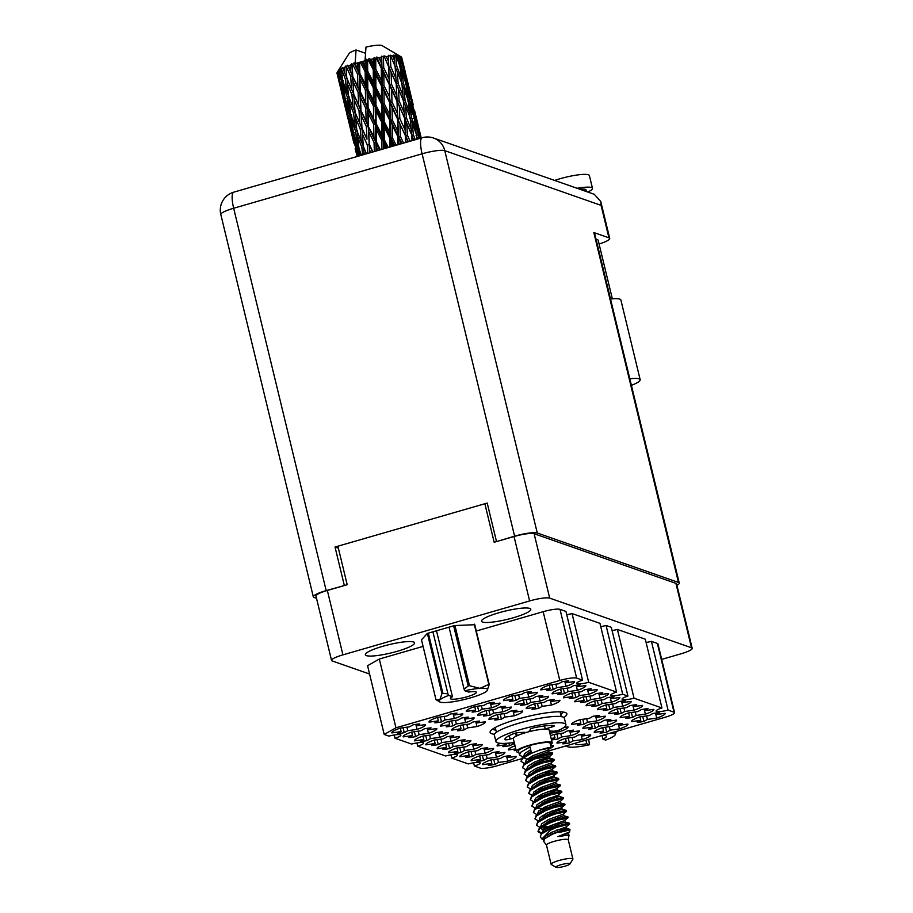 <?xml version="1.0" encoding="UTF-8"?>
<svg xmlns="http://www.w3.org/2000/svg" width="913" height="913" viewBox="0 0 913 913"><rect width="100%" height="100%" fill="white"/><g stroke="black" fill="none" stroke-linecap="round" stroke-linejoin="round"><path stroke-width="1.37" d="M563.846 717.504A39.487 6.653 166.4 0 0 566.87 713.829A39.487 6.653 166.4 0 0 517.306 719.204A39.487 6.653 166.4 0 0 490.121 732.397A39.487 6.653 166.4 0 0 494.492 734.28M397.155 651.323A25.347 4.268 166.4 0 0 414.605 642.855A25.347 4.268 166.4 0 0 382.798 646.29A25.347 4.268 166.4 0 0 365.337 654.769A25.347 4.268 166.4 0 0 397.155 651.323M513.334 617.759A25.347 4.268 166.4 0 0 530.795 609.291A25.347 4.268 166.4 0 0 498.977 612.726A25.347 4.268 166.4 0 0 481.528 621.205A25.347 4.268 166.4 0 0 513.334 617.759M404.254 732.683A17.336 2.922 -13.6 0 1 397.612 733.618L401.138 731.61L391.837 732.911A17.336 2.922 166.4 0 1 391.814 732.831A17.336 2.922 166.4 0 1 400.259 728.118L409.56 726.816L413.087 724.819A17.336 2.922 -13.6 0 1 419.718 723.895L416.202 725.892L425.492 724.591A17.336 2.922 166.4 0 1 425.515 724.671A17.336 2.922 166.4 0 1 417.07 729.384L407.769 730.685L404.254 732.683L403.055 727.729M441.493 721.932A17.336 2.922 -13.6 0 1 434.85 722.856L438.377 720.859L429.076 722.149A17.336 2.922 166.4 0 1 429.053 722.069A17.336 2.922 166.4 0 1 437.498 717.367L446.799 716.066L450.314 714.057A17.336 2.922 -13.6 0 1 456.957 713.133L453.441 715.141L462.731 713.84A17.336 2.922 166.4 0 1 462.754 713.92A17.336 2.922 166.4 0 1 454.309 718.622L445.008 719.923L441.493 721.932L440.294 716.979M478.732 711.17A17.336 2.922 -13.6 0 1 472.089 712.106L475.605 710.097L474.76 706.605L484.038 705.304L487.553 703.307A17.336 2.922 -13.6 0 1 494.195 702.371L490.68 704.38L499.97 703.078A17.336 2.922 166.4 0 1 499.993 703.158A17.336 2.922 166.4 0 1 491.548 707.872L482.247 709.173L478.732 711.17L477.533 706.217M515.971 700.419A17.336 2.922 -13.6 0 1 509.328 701.344L512.844 699.335L503.554 700.636A17.336 2.922 166.4 0 1 503.531 700.556A17.336 2.922 166.4 0 1 511.976 695.843L521.277 694.553L524.792 692.545A17.336 2.922 -13.6 0 1 531.434 691.62L527.919 693.618L537.209 692.316A17.336 2.922 166.4 0 1 537.232 692.408A17.336 2.922 166.4 0 1 528.787 697.11L519.486 698.411L515.971 700.419L514.772 695.455M494.96 764.443A17.336 2.922 -13.6 0 1 488.318 765.379L491.845 763.371L490.989 759.878L500.267 758.577L503.782 756.58A17.336 2.922 -13.6 0 1 510.424 755.644L506.909 757.653L516.199 756.352A17.336 2.922 166.4 0 1 516.222 756.432A17.336 2.922 166.4 0 1 507.776 761.145L498.475 762.446L494.96 764.443L493.762 759.49M483.616 760.472A17.336 2.922 -13.6 0 1 476.974 761.408L480.5 759.399L471.211 760.7A17.336 2.922 166.4 0 1 471.176 760.62A17.336 2.922 166.4 0 1 479.633 755.907L488.923 754.606L492.449 752.609A17.336 2.922 -13.6 0 1 499.091 751.673L495.565 753.682L504.866 752.38A17.336 2.922 166.4 0 1 504.889 752.46A17.336 2.922 166.4 0 1 496.432 757.174L487.143 758.475L483.616 760.472L482.418 755.519M472.283 756.512A17.336 2.922 -13.6 0 1 465.641 757.436L469.168 755.428L468.312 751.935L477.59 750.646L481.105 748.637A17.336 2.922 -13.6 0 1 487.747 747.713L484.232 749.71L493.522 748.409A17.336 2.922 166.4 0 1 493.545 748.489A17.336 2.922 166.4 0 1 485.1 753.202L475.799 754.503L472.283 756.512L471.085 751.547M460.939 752.54A17.336 2.922 -13.6 0 1 454.297 753.465L457.824 751.456L456.979 747.964L466.246 746.674L469.773 744.666A17.336 2.922 -13.6 0 1 476.415 743.741L472.888 745.738L482.19 744.449A17.336 2.922 166.4 0 1 482.212 744.529A17.336 2.922 166.4 0 1 473.756 749.231L464.466 750.532L460.939 752.54L459.741 747.576M449.607 748.569A17.336 2.922 -13.6 0 1 442.965 749.493L446.491 747.496L437.19 748.786A17.336 2.922 166.4 0 1 437.167 748.706A17.336 2.922 166.4 0 1 445.612 744.004L454.914 742.703L458.429 740.694A17.336 2.922 -13.6 0 1 465.071 739.77L461.556 741.778L470.846 740.477A17.336 2.922 166.4 0 1 470.868 740.557A17.336 2.922 166.4 0 1 462.423 745.259L453.122 746.56L449.607 748.569L448.409 743.616M438.263 744.597A17.336 2.922 -13.6 0 1 431.621 745.522L435.147 743.524L434.303 740.021L443.57 738.731L447.096 736.723A17.336 2.922 -13.6 0 1 453.738 735.798L450.212 737.807L459.513 736.506A17.336 2.922 166.4 0 1 459.536 736.586A17.336 2.922 166.4 0 1 451.079 741.299L441.789 742.589L438.263 744.597L437.065 739.644M426.93 740.626A17.336 2.922 -13.6 0 1 420.288 741.55L423.815 739.553L422.959 736.061L432.237 734.76L435.752 732.762A17.336 2.922 -13.6 0 1 442.394 731.827L438.879 733.835L448.169 732.534A17.336 2.922 166.4 0 1 448.192 732.614A17.336 2.922 166.4 0 1 439.746 737.327L430.445 738.628L426.93 740.626L425.732 735.673M415.586 736.654A17.336 2.922 -13.6 0 1 408.944 737.59L412.471 735.581L403.181 736.882A17.336 2.922 166.4 0 1 403.147 736.802A17.336 2.922 166.4 0 1 411.603 732.089L420.893 730.788L424.419 728.791A17.336 2.922 -13.6 0 1 431.062 727.855L427.535 729.864L436.836 728.563A17.336 2.922 166.4 0 1 436.859 728.642A17.336 2.922 166.4 0 1 428.402 733.356L419.113 734.657L415.586 736.654L414.388 731.701M464.169 729.875A17.336 2.922 -13.6 0 1 457.527 730.799L461.054 728.791L451.752 730.092A17.336 2.922 166.4 0 1 451.73 730.012A17.336 2.922 166.4 0 1 460.175 725.299L469.476 724.009L472.991 722A17.336 2.922 -13.6 0 1 479.633 721.076L476.118 723.073L485.408 721.772A17.336 2.922 166.4 0 1 485.431 721.852A17.336 2.922 166.4 0 1 476.985 726.565L467.684 727.866L464.169 729.875L462.971 724.911M452.825 725.903A17.336 2.922 -13.6 0 1 446.183 726.828L449.71 724.819L448.865 721.327L458.132 720.037L461.658 718.029A17.336 2.922 -13.6 0 1 468.301 717.104L464.774 719.102L474.075 717.812A17.336 2.922 166.4 0 1 474.098 717.892A17.336 2.922 166.4 0 1 465.641 722.594L456.352 723.895L452.825 725.903L451.627 720.939M569.438 742.931A17.336 2.922 -13.6 0 1 562.796 743.855L566.311 741.858L557.021 743.159A17.336 2.922 166.4 0 1 556.998 743.079A17.336 2.922 166.4 0 1 565.444 738.366L574.745 737.065L578.26 735.056A17.336 2.922 -13.6 0 1 584.902 734.132L581.387 736.14L590.677 734.839A17.336 2.922 166.4 0 1 590.7 734.919A17.336 2.922 166.4 0 1 582.254 739.633L572.953 740.922L569.438 742.931L568.228 737.978M558.094 738.959A17.336 2.922 -13.6 0 1 551.486 739.884L554.978 737.887L554.134 734.394L563.401 733.093L566.927 731.096A17.336 2.922 -13.6 0 1 573.569 730.16L570.043 732.169L579.333 730.868A17.336 2.922 166.4 0 1 579.367 730.948A17.336 2.922 166.4 0 1 570.91 735.661L561.621 736.962L558.094 738.959L556.896 734.006M501.408 719.113A17.336 2.922 -13.6 0 1 494.766 720.037L498.281 718.04L497.437 714.537L506.715 713.247L510.23 711.238A17.336 2.922 -13.6 0 1 516.872 710.314L513.357 712.323L522.647 711.022A17.336 2.922 166.4 0 1 522.67 711.101A17.336 2.922 166.4 0 1 514.224 715.815L504.923 717.104L501.408 719.113L500.21 714.16M490.064 715.141A17.336 2.922 -13.6 0 1 483.422 716.066L486.949 714.069L477.659 715.37A17.336 2.922 166.4 0 1 477.625 715.29A17.336 2.922 166.4 0 1 486.081 710.576L495.371 709.275L498.897 707.267A17.336 2.922 -13.6 0 1 505.54 706.342L502.013 708.351L511.303 707.05A17.336 2.922 166.4 0 1 511.337 707.13A17.336 2.922 166.4 0 1 502.88 711.843L493.591 713.144L490.064 715.141L488.866 710.188M606.677 732.169A17.336 2.922 -13.6 0 1 600.035 733.105L603.55 731.096L602.706 727.604L611.984 726.303L615.499 724.306A17.336 2.922 -13.6 0 1 622.141 723.381L618.626 725.379L627.916 724.077A17.336 2.922 166.4 0 1 627.939 724.157A17.336 2.922 166.4 0 1 619.493 728.871L610.192 730.172L606.677 732.169L605.467 727.216M595.333 728.209A17.336 2.922 -13.6 0 1 588.691 729.133L592.217 727.125L582.928 728.426A17.336 2.922 166.4 0 1 582.893 728.346A17.336 2.922 166.4 0 1 591.35 723.632L600.64 722.343L604.166 720.334A17.336 2.922 -13.6 0 1 610.808 719.41L607.282 721.407L616.572 720.106A17.336 2.922 166.4 0 1 616.606 720.186A17.336 2.922 166.4 0 1 608.149 724.899L598.86 726.2L595.333 728.209L594.135 723.244M584 724.237A17.336 2.922 -13.6 0 1 577.358 725.162L580.873 723.153L571.584 724.454A17.336 2.922 166.4 0 1 571.561 724.374A17.336 2.922 166.4 0 1 580.006 719.661L589.307 718.371L592.822 716.363A17.336 2.922 -13.6 0 1 599.464 715.438L595.949 717.435L605.239 716.146A17.336 2.922 166.4 0 1 605.262 716.226A17.336 2.922 166.4 0 1 596.817 720.928L587.515 722.229L584 724.237L582.791 719.273M538.647 708.351A17.336 2.922 -13.6 0 1 532.005 709.287L535.52 707.278L534.676 703.786L543.954 702.485L547.469 700.488A17.336 2.922 -13.6 0 1 554.111 699.552L550.596 701.561L559.886 700.26A17.336 2.922 166.4 0 1 559.909 700.339A17.336 2.922 166.4 0 1 551.463 705.053L542.162 706.354L538.647 708.351L537.437 703.398M527.303 704.38A17.336 2.922 -13.6 0 1 520.661 705.315L524.188 703.307L523.343 699.815L532.61 698.513L536.136 696.516A17.336 2.922 -13.6 0 1 542.779 695.592L539.252 697.589L548.542 696.288A17.336 2.922 166.4 0 1 548.576 696.368A17.336 2.922 166.4 0 1 540.119 701.081L530.83 702.382L527.303 704.38L526.105 699.426M643.916 721.418A17.336 2.922 -13.6 0 1 637.274 722.343L640.789 720.346L631.499 721.635A17.336 2.922 166.4 0 1 631.476 721.555A17.336 2.922 166.4 0 1 639.922 716.853L649.223 715.552L652.738 713.544A17.336 2.922 -13.6 0 1 659.38 712.619L655.854 714.617L665.155 713.327A17.336 2.922 166.4 0 1 665.178 713.407A17.336 2.922 166.4 0 1 656.732 718.109L647.431 719.41L643.916 721.418L642.706 716.454M632.572 717.447A17.336 2.922 -13.6 0 1 625.93 718.371L629.456 716.374L628.612 712.87L637.879 711.581L641.405 709.572A17.336 2.922 -13.6 0 1 648.047 708.648L644.521 710.656L653.811 709.355A17.336 2.922 166.4 0 1 653.845 709.435A17.336 2.922 166.4 0 1 645.388 714.149L636.099 715.438L632.572 717.447L631.374 712.494M621.239 713.475A17.336 2.922 -13.6 0 1 614.597 714.4L618.112 712.402L617.268 708.91L626.546 707.609L630.061 705.612A17.336 2.922 -13.6 0 1 636.703 704.676L633.188 706.685L642.478 705.384A17.336 2.922 166.4 0 1 642.501 705.464A17.336 2.922 166.4 0 1 634.056 710.177L624.754 711.478L621.239 713.475L620.03 708.522M609.895 709.504A17.336 2.922 -13.6 0 1 603.253 710.44L606.78 708.431L597.49 709.732A17.336 2.922 166.4 0 1 597.456 709.652A17.336 2.922 166.4 0 1 605.912 704.939L615.202 703.638L618.729 701.64A17.336 2.922 -13.6 0 1 625.371 700.705L621.844 702.713L631.134 701.412A17.336 2.922 166.4 0 1 631.168 701.492A17.336 2.922 166.4 0 1 622.712 706.206L613.422 707.507L609.895 709.504L608.697 704.551M598.563 705.532A17.336 2.922 -13.6 0 1 591.921 706.468L595.436 704.459L594.591 700.967L603.87 699.666L607.385 697.669A17.336 2.922 -13.6 0 1 614.027 696.745L610.512 698.742L619.801 697.441A17.336 2.922 166.4 0 1 619.824 697.521A17.336 2.922 166.4 0 1 611.379 702.234L602.078 703.535L598.563 705.532L597.353 700.579M587.219 701.572A17.336 2.922 -13.6 0 1 580.577 702.496L584.103 700.488L583.259 696.996L592.526 695.706L596.052 693.697A17.336 2.922 -13.6 0 1 602.694 692.773L599.168 694.77L608.457 693.469A17.336 2.922 166.4 0 1 608.492 693.549A17.336 2.922 166.4 0 1 600.035 698.262L590.745 699.563L587.219 701.572L586.02 696.608M575.886 697.6A17.336 2.922 -13.6 0 1 569.244 698.525L572.759 696.516L563.469 697.817A17.336 2.922 166.4 0 1 563.447 697.737A17.336 2.922 166.4 0 1 571.892 693.024L581.193 691.734L584.708 689.726A17.336 2.922 -13.6 0 1 591.35 688.801L587.835 690.799L597.125 689.509A17.336 2.922 166.4 0 1 597.148 689.589A17.336 2.922 166.4 0 1 588.702 694.291L579.401 695.592L575.886 697.6L574.676 692.636M564.542 693.629A17.336 2.922 -13.6 0 1 557.9 694.553L561.427 692.556L552.137 693.846A17.336 2.922 166.4 0 1 552.103 693.766A17.336 2.922 166.4 0 1 560.559 689.064L569.849 687.763L573.375 685.754A17.336 2.922 -13.6 0 1 580.017 684.83L576.491 686.838L585.781 685.537A17.336 2.922 166.4 0 1 585.815 685.617A17.336 2.922 166.4 0 1 577.358 690.319L568.069 691.62L564.542 693.629L563.344 688.676M553.21 689.657A17.336 2.922 -13.6 0 1 546.567 690.582L550.083 688.585L549.238 685.081L558.516 683.791L562.031 681.783A17.336 2.922 -13.6 0 1 568.673 680.858L565.158 682.867L574.448 681.566A17.336 2.922 166.4 0 1 574.471 681.646A17.336 2.922 166.4 0 1 566.026 686.359L556.725 687.649L553.21 689.657L552 684.704M661.685 659.38L680.801 653.868A16.537 2.785 166.4 0 0 692.191 648.333A16.537 2.785 166.4 0 0 691.506 647.774L549.694 598.129A16.537 2.785 166.4 0 0 529.62 600.937L342.934 654.861A16.537 2.785 166.4 0 0 331.545 660.396A16.537 2.785 166.4 0 0 332.229 660.955L369.582 674.034M484.86 503.748L494.173 542.265L514.042 536.524A16.537 2.785 -13.6 0 1 534.116 533.717L675.917 583.373A16.537 2.785 -13.6 0 1 676.601 583.921L692.191 648.333M331.545 660.396L315.955 595.984A16.537 2.785 -13.6 0 1 327.345 590.46L347.202 584.719L337.89 546.202M514.498 743.547L509.522 745.75L508.883 743.102M509.522 745.75A17.336 2.922 -13.6 0 1 502.88 746.674L506.395 744.677L497.106 745.967A17.336 2.922 166.4 0 1 497.083 745.887A17.336 2.922 166.4 0 1 500.198 743.296M516.165 750.452A17.336 2.922 -13.6 0 1 514.213 750.646L515.971 749.641M474.749 624.709L454.503 625.576L427.273 633.451L421.498 639.853M423.084 646.393L379.317 659.038L367.574 665.714L384.202 734.463L388.938 736.118A10.933 1.837 -13.6 0 1 400.887 735.125A10.933 1.837 -13.6 0 1 395.044 738.263L411.615 744.061A10.933 1.837 -13.6 0 1 423.564 743.056A10.933 1.837 -13.6 0 1 417.72 746.206L445.624 755.975A10.933 1.837 -13.6 0 1 457.573 754.971A10.933 1.837 -13.6 0 1 451.741 758.11L468.301 763.907A10.933 1.837 -13.6 0 1 480.249 762.914A10.933 1.837 -13.6 0 1 474.418 766.053L480.352 768.13A13.878 2.34 166.4 0 0 497.197 765.779L521.312 758.806M548.279 751.022L665.018 717.298A13.878 2.34 166.4 0 0 674.57 712.654L657.942 643.905A13.878 2.34 166.4 0 0 657.36 643.437L651.426 641.36L668.054 710.109A10.933 1.837 -13.6 0 1 656.105 711.113A10.933 1.837 -13.6 0 1 661.948 707.974L645.308 639.214L617.405 629.445L634.044 698.205A10.933 1.837 -13.6 0 1 622.095 699.198A10.933 1.837 -13.6 0 1 627.927 696.06L611.299 627.311L606.072 625.473L622.7 694.234A10.933 1.837 -13.6 0 1 610.751 695.227A10.933 1.837 -13.6 0 1 616.595 692.088L599.955 623.339L572.052 613.57L588.691 682.319A10.933 1.837 -13.6 0 1 576.742 683.323A10.933 1.837 -13.6 0 1 582.574 680.185L565.946 611.436L560 609.348A13.878 2.34 166.4 0 0 543.167 611.699L476.278 631.02M572.052 613.57A10.933 1.837 -13.6 0 1 566.733 614.689M606.072 625.473A10.933 1.837 -13.6 0 1 600.754 626.603M617.405 629.445A10.933 1.837 -13.6 0 1 612.087 630.575M651.426 641.36A10.933 1.837 -13.6 0 1 646.107 642.478M379.317 659.038L395.945 727.787L384.202 734.463M582.574 680.185L576.639 678.108A13.878 2.34 166.4 0 0 559.795 680.459L395.945 727.787M616.595 692.088L588.691 682.319M627.927 696.06L622.7 694.234M661.948 707.974L634.044 698.205M674.57 712.654A13.878 2.34 166.4 0 0 673.999 712.186L668.054 710.109M473.619 762.789L474.418 766.053M450.942 754.846L451.741 758.11M416.933 742.942L417.72 746.206M394.256 734.999L395.044 738.263M475.605 710.097L466.315 711.398A17.336 2.922 166.4 0 1 466.292 711.318A17.336 2.922 166.4 0 1 474.737 706.605M491.845 763.371L482.543 764.672A17.336 2.922 166.4 0 1 482.521 764.592A17.336 2.922 166.4 0 1 490.966 759.878M469.168 755.428L459.867 756.729A17.336 2.922 166.4 0 1 459.844 756.649A17.336 2.922 166.4 0 1 468.289 751.935M457.824 751.456L448.534 752.757A17.336 2.922 166.4 0 1 448.5 752.677A17.336 2.922 166.4 0 1 456.957 747.964M435.147 743.524L425.857 744.825A17.336 2.922 166.4 0 1 425.823 744.734A17.336 2.922 166.4 0 1 434.28 740.032M423.815 739.553L414.513 740.854A17.336 2.922 166.4 0 1 414.491 740.774A17.336 2.922 166.4 0 1 422.936 736.061M549.888 748.489A17.336 2.922 166.4 0 0 553.461 745.681A17.336 2.922 166.4 0 0 553.438 745.601L550.767 745.967M515.799 748.911L508.45 749.938A17.336 2.922 166.4 0 1 508.415 749.858A17.336 2.922 166.4 0 1 515.046 745.795M449.71 724.819L440.42 726.12A17.336 2.922 166.4 0 1 440.386 726.04A17.336 2.922 166.4 0 1 448.842 721.327M554.978 737.887L551.132 738.423M554.111 734.394A17.336 2.922 166.4 0 0 550.493 735.741M559.178 730.069L559.578 731.69A17.336 2.922 166.4 0 0 568.023 726.976A17.336 2.922 166.4 0 0 568 726.896L563.846 727.478M559.578 731.69L549.877 733.219M498.281 718.04L488.991 719.33A17.336 2.922 166.4 0 1 488.969 719.25A17.336 2.922 166.4 0 1 497.414 714.548M603.55 731.096L594.26 732.397A17.336 2.922 166.4 0 1 594.237 732.317A17.336 2.922 166.4 0 1 602.683 727.604M535.52 707.278L526.23 708.579A17.336 2.922 166.4 0 1 526.208 708.499A17.336 2.922 166.4 0 1 534.653 703.786M524.188 703.307L514.898 704.608A17.336 2.922 166.4 0 1 514.864 704.528A17.336 2.922 166.4 0 1 523.32 699.815M629.456 716.374L620.167 717.664A17.336 2.922 166.4 0 1 620.132 717.584A17.336 2.922 166.4 0 1 628.589 712.882M618.112 712.402L608.823 713.704A17.336 2.922 166.4 0 1 608.8 713.624A17.336 2.922 166.4 0 1 617.245 708.91M595.436 704.459L586.146 705.76A17.336 2.922 166.4 0 1 586.123 705.681A17.336 2.922 166.4 0 1 594.568 700.967M584.103 700.488L574.813 701.789A17.336 2.922 166.4 0 1 574.779 701.709A17.336 2.922 166.4 0 1 583.236 696.996M550.083 688.585L540.793 689.886A17.336 2.922 166.4 0 1 540.77 689.794A17.336 2.922 166.4 0 1 549.215 685.092M556.725 687.649L555.88 684.157M565.181 682.856L566.026 686.359M565.158 682.867L564.782 681.326M568.069 691.62L567.224 688.128M576.514 686.827L577.358 690.319M576.491 686.838L576.114 685.298M561.427 692.556L560.582 689.053M579.401 695.592L578.557 692.1M587.458 689.258L588.702 694.291M572.759 696.516L571.915 693.024M590.745 699.563L589.901 696.071M599.19 694.77L600.035 698.262M599.168 694.77L598.791 693.229M602.078 703.535L601.233 700.043M610.135 697.201L611.379 702.234M613.422 707.507L612.577 704.003M621.468 701.173L622.712 706.206M606.78 708.431L605.935 704.939M624.754 711.478L623.91 707.974M633.211 706.673L634.056 710.177M633.188 706.685L632.812 705.144M636.099 715.438L635.254 711.946M644.144 709.116L645.388 714.149M647.431 719.41L646.587 715.918M655.488 713.076L656.732 718.109M640.789 720.346L639.945 716.842M530.83 702.382L529.985 698.89M539.275 697.589L540.119 701.081M539.252 697.589L538.875 696.048M542.162 706.354L541.318 702.85M550.219 700.02L551.463 705.053M587.515 722.229L586.671 718.736M595.573 715.895L596.817 720.928M580.873 723.153L580.029 719.661M598.86 726.2L598.015 722.708M607.305 721.407L608.149 724.899M607.282 721.407L606.905 719.866M592.217 727.125L591.373 723.632M610.192 730.172L609.348 726.68M618.649 725.379L619.493 728.871M618.626 725.379L618.249 723.838M493.591 713.144L492.746 709.641M502.036 708.34L502.88 711.843M502.013 708.351L501.636 706.81M486.949 714.069L486.104 710.576M504.923 717.104L504.079 713.612M513.38 712.311L514.224 715.815M513.357 712.323L512.98 710.782M550.277 732.991L549.797 730.993M561.621 736.962L560.776 733.459M569.666 730.628L570.91 735.661M572.953 740.922L572.109 737.43M581.41 736.129L582.254 739.633M581.387 736.14L581.01 734.6M566.311 741.858L565.467 738.366M456.352 723.895L455.507 720.403M464.397 717.561L465.641 722.594M467.684 727.866L466.84 724.374M475.741 721.532L476.985 726.565M461.054 728.791L460.198 725.299M513.038 743.741L512.786 742.68M506.395 744.677L506.076 743.308M419.113 734.657L418.268 731.153M427.558 729.864L428.402 733.356M427.535 729.864L427.158 728.323M412.471 735.581L411.626 732.089M430.445 738.628L429.601 735.125M438.902 733.835L439.746 737.327M438.879 733.835L438.502 732.294M441.789 742.589L440.945 739.096M449.835 736.266L451.079 741.299M453.122 746.56L452.277 743.068M461.179 740.238L462.423 745.259M446.491 747.496L445.635 743.992M464.466 750.532L463.621 747.039M472.911 745.738L473.756 749.231M472.888 745.738L472.512 744.198M475.799 754.503L474.954 751.011M483.856 748.169L485.1 753.202M487.143 758.475L486.298 754.983M495.188 752.141L496.432 757.174M480.5 759.399L479.656 755.907M498.475 762.446L497.631 758.943M506.932 757.653L507.776 761.145M506.909 757.653L506.532 756.112M519.486 698.411L518.641 694.919M527.543 692.077L528.787 697.11M512.844 699.335L511.999 695.843M482.247 709.173L481.402 705.669M490.304 702.839L491.548 707.872M445.008 719.923L444.163 716.431M453.464 715.13L454.309 718.622M453.441 715.141L453.065 713.601M438.377 720.859L437.521 717.356M407.769 730.685L406.924 727.193M415.826 724.351L417.07 729.384M401.138 731.61L400.282 728.118M564.976 866.197A7.201 1.21 -13.6 0 1 556.085 867.35A7.201 1.21 -13.6 0 1 560.902 864.759A7.201 1.21 -13.6 0 1 569.883 864.018A7.201 1.21 -13.6 0 1 564.976 866.197M556.085 867.35L551.361 864.554A11.207 1.883 -13.6 0 1 551.121 864.28A11.207 1.883 -13.6 0 1 558.836 860.537A11.207 1.883 -13.6 0 1 572.896 859.007A11.207 1.883 -13.6 0 1 572.816 859.361L569.883 864.018M546.545 845.233A11.207 1.883 -13.6 0 1 546.476 845.107A11.207 1.883 -13.6 0 1 554.202 841.364A11.207 1.883 -13.6 0 1 568.263 839.846L572.896 859.007M518.835 752.38A18.408 3.104 -13.6 0 1 516.416 751.467A18.408 3.104 -13.6 0 1 529.095 745.316A18.408 3.104 -13.6 0 1 552.205 742.817A18.408 3.104 -13.6 0 1 550.471 744.723M516.416 751.467L513.323 738.685A18.408 3.104 -13.6 0 1 526.002 732.534A18.408 3.104 -13.6 0 1 549.112 730.035L552.205 742.817M546.499 845.176L543.714 841.409L544.593 838.75L551.806 834.516C569.381 827.201 577.724 828.821 559.144 832.371M541.945 839.013L540.313 836.799L541.249 834.025L549.923 829.141A16.274 2.739 -13.6 0 1 556.074 827.589L550.311 830.237L541.945 839.013L543.543 840.188M544.947 838.431L552.011 833.889L567.007 828.456L569.997 829.369L569.564 831.948L557.969 836.593L569.039 834.984L568.274 839.903M524.576 763.496L521.015 761.385L522.601 758.429L531.571 753.259C550.299 745.385 559.578 746.686 539.241 750.098M521.015 761.385L522.407 757.63L531.377 752.46L530.019 746.868L521.049 752.038L519.463 754.994L518.493 750.965A16.274 2.739 -13.6 0 1 529.7 745.533A16.274 2.739 -13.6 0 1 550.128 743.319L551.098 747.336L547.423 750.338M533.203 757.334L529.54 757.505M522.978 757.094L519.463 754.994M541.557 833.74L538.019 831.675L539.606 828.707L548.576 823.549C567.304 815.674 576.582 816.975 556.245 820.388M542.242 833.101L537.974 831.252M538.019 831.675L539.412 827.908L548.382 822.75C567.11 814.875 576.388 816.176 556.051 819.589M550.208 827.623L541.42 827.577M539.982 827.383L536.467 825.284L538.054 822.316L547.024 817.158C565.763 809.283 575.042 810.584 554.705 813.997M552.365 826.63L542.105 826.881M536.467 825.284L537.86 821.517L546.83 816.359C565.569 808.484 574.848 809.785 554.511 813.198M538.43 820.992L534.927 818.893L536.513 815.937L545.483 810.767C564.223 802.892 573.49 804.193 553.152 807.606M534.927 818.893L536.319 815.138L545.289 809.968C564.029 802.093 573.296 803.394 552.958 806.807M536.89 814.601L533.375 812.502L534.961 809.546L543.931 804.376C562.67 796.501 571.949 797.802 551.612 801.215M533.375 812.502L534.767 808.747L543.737 803.577C562.476 795.702 571.755 797.003 551.418 800.416M545.575 808.45L536.787 808.416M535.338 808.21L531.834 806.111L533.42 803.155L542.39 797.985C561.13 790.11 570.397 791.411 550.06 794.824M547.732 807.469L543.395 807.765M531.834 806.111L533.226 802.356L542.196 797.186C560.936 789.323 570.203 790.612 549.877 794.025M533.797 801.819L530.282 799.72L531.868 796.764L540.838 791.594C559.578 783.731 568.856 785.02 548.519 788.433M530.282 799.72L531.674 795.965L540.644 790.795C559.384 782.932 568.662 784.221 548.325 787.634M542.482 795.668L538.807 795.839M532.245 795.428L528.741 793.329L530.327 790.373L539.298 785.214C558.037 777.34 567.304 778.629 546.978 782.053M528.741 793.329L530.133 789.574L539.104 784.415C557.843 776.541 567.121 777.83 546.784 781.254M540.93 789.289L537.266 789.448M530.704 789.049L527.189 786.949L528.775 783.982L537.757 778.823C556.485 770.949 565.763 772.238 545.426 775.662M543.087 788.296L538.761 788.592M527.189 786.949L528.581 783.183L537.563 778.024C556.291 770.15 565.569 771.451 545.232 774.863M529.152 782.658L525.648 780.558L527.235 777.591L536.205 772.432C554.944 764.558 564.223 765.859 543.886 769.271M525.648 780.558L527.041 776.792L536.011 771.633C554.75 763.759 564.029 765.06 543.692 768.472M527.611 776.267L524.108 774.167L525.694 771.2L534.664 766.041C553.392 758.167 562.67 759.468 542.333 762.88M524.108 774.167L525.5 770.401L534.47 765.242C553.198 757.368 562.476 758.669 542.139 762.081M526.071 769.876L522.556 767.776L524.142 764.809L533.112 759.65C551.851 751.776 561.13 753.077 540.793 756.489M522.556 767.776L523.948 764.01L532.918 758.851C551.657 750.977 560.936 752.278 540.599 755.69M556.074 827.589C573.136 823.149 573.718 822.887 557.797 826.779M542.767 832.839L550.459 827.498L559.464 823.868L565.467 822.077L569.404 823.184L569.655 824.017L558.973 826.585M549.923 829.141C568.662 821.266 577.94 822.567 557.603 825.98M539.241 828.057L548.918 821.107L563.515 815.765L567.863 816.793L568.103 817.626L564.417 820.616M537.7 821.666L547.378 814.716L556.371 811.086L562.374 809.295L566.368 810.436L566.528 811.28L563.526 814.088L548.53 819.509L541.637 823.88L540.564 826.836M536.148 815.286L545.826 808.336L560.422 802.984L564.77 804.022L565.01 804.844L561.335 807.834M534.607 808.895L544.285 801.945L553.278 798.304L559.281 796.513L563.275 797.665L563.447 798.51L560.445 801.306L545.438 806.738L538.544 811.109L537.517 814.019M533.066 802.504L542.733 795.554L557.329 790.213L561.678 791.24L561.917 792.073L558.242 795.063M531.514 796.113L541.192 789.163L555.789 783.822L560.137 784.849L560.377 785.682L556.69 788.672M529.974 789.722L539.64 782.772L548.645 779.131L554.648 777.34L558.63 778.492L558.802 779.337L555.8 782.133L540.804 787.565L533.911 791.936L532.872 794.846M528.422 783.331L538.099 776.381L552.696 771.04L557.044 772.067L557.284 772.9L553.598 775.89M526.881 776.94L536.547 769.99L551.155 764.649L555.492 765.676L555.732 766.509L552.057 769.499M525.329 770.549L535.007 763.599L544 759.97L550.003 758.178L553.997 759.319L554.168 760.164L551.167 762.971L536.171 768.392L529.266 772.763L528.239 775.685M523.788 764.158L533.466 757.208L548.062 751.867L552.456 752.928L552.616 753.773L549.615 756.58L535.885 758.509M392.419 146.32L392.407 143.318L393.731 145.943M400.408 144.014L400.362 141.743L401.332 143.752M396.174 145.247L392.385 137.692L392.293 125.332L397.863 136.608L397.954 144.722M392.385 137.692L391.004 138.217L394.678 145.669M384.168 121.486L384.122 109.058L389.748 120.254L389.817 132.602L384.168 121.486L382.958 122L391.004 138.217L392.407 143.318M395.797 55.933A33.347 5.615 -13.6 0 1 396.185 55.944L399.997 66.364L401.343 78.062L396.79 66.295L395.797 55.933L393.88 55.042L394.667 60.977L392.636 56.001L390.319 55.168L395.089 66.364L395.888 78.267L390.844 66.706L390.285 56.172L388.413 55.328L388.504 61.479L386.279 56.595L383.985 55.841L388.721 66.957L389.109 79.066L383.7 67.699L383.449 56.983L381.737 56.172L381.109 57.348L381.212 62.552L378.861 57.747L376.715 57.04L376.396 58.204L381.292 68.11L381.417 80.39L375.814 69.194L375.734 58.341L374.262 57.53L373.223 58.854L373.246 64.127L370.849 59.379L368.966 58.694L368.304 59.973L373.269 69.753L373.314 82.181L367.677 71.111L367.631 60.132L366.455 59.299L365.097 60.772L365.132 66.09L362.746 61.399A33.347 5.615 -13.6 0 1 365.04 60.783A33.347 5.615 -13.6 0 1 365.097 60.772M397.532 56.013A33.347 5.615 -13.6 0 1 398.65 56.127L399.323 61.08L397.532 56.013L395.318 55.065L396.185 55.944M399.654 56.309A33.347 5.615 -13.6 0 1 399.894 56.366L403.147 66.957L405.132 78.461L401.184 66.489L399.654 56.309L397.783 55.328L398.65 56.127M400.67 56.617A33.347 5.615 -13.6 0 1 401.104 56.834A33.347 5.615 -13.6 0 1 401.218 56.891L402.177 61.764L400.67 56.617L398.673 55.533L399.894 56.366M401.617 57.257A33.347 5.615 -13.6 0 1 401.686 57.359L407.004 79.431L401.241 57.017M402.336 59.927L401.788 57.736M365.04 60.783L365.976 47.077A17.336 2.922 -13.6 0 1 382.182 45.65L401.104 56.834M367.631 60.132A33.347 5.615 -13.6 0 1 368.304 59.973M370.849 59.379A33.347 5.615 -13.6 0 1 373.223 58.854M375.734 58.341A33.347 5.615 -13.6 0 1 376.396 58.204M378.861 57.747A33.347 5.615 -13.6 0 1 381.109 57.348M383.449 56.983A33.347 5.615 -13.6 0 1 384.053 56.891M386.279 56.595A33.347 5.615 -13.6 0 1 388.265 56.366M392.636 56.001A33.347 5.615 -13.6 0 1 394.233 55.944M403.569 143.101L400.271 136.185L399.974 124.008L405.292 135.455L405.532 142.542M397.532 118.85L397.771 131.038L392.248 119.763L392.076 107.483L405.292 135.455M400.271 136.185L398.65 136.71L401.903 143.592M392.248 119.763L390.741 120.288L398.65 136.71L397.771 131.038M397.863 136.608L398.65 136.71L400.362 141.743M384.088 103.431L384.008 91.106L389.577 102.347L389.714 114.65L384.088 103.431L382.718 103.956L390.741 120.288L392.293 125.332M399.814 118.507L399.369 106.422L404.493 117.96L405.064 129.966L399.814 118.507L398.114 119.01L397.395 113.326L391.974 101.936L391.7 89.771L396.995 101.195L397.395 113.326M405.064 129.966L405.646 135.683L408.305 141.732M391.974 101.936L390.365 102.45L399.974 124.008M383.962 85.514L383.791 73.234L389.246 84.589L389.486 96.789L383.962 85.514L382.456 86.039L392.076 107.483M399.118 100.944L398.479 88.983L403.375 100.601L404.174 112.527L399.118 100.944L397.36 101.423L404.493 117.96M396.208 83.711L396.778 95.717L391.529 84.258L391.084 72.161L396.756 84.989M404.174 112.527L405.03 119.226M391.529 84.258L389.828 84.761L397.36 101.423L396.778 95.717M396.995 101.195L399.369 106.422M383.7 67.699L382.079 68.213L391.7 89.771M398.136 83.551L397.246 71.659L401.891 83.414L402.953 95.214L398.136 83.551L396.345 83.996L395.888 78.267M402.953 95.214L403.284 100.944L405.075 100.533L403.934 88.766L408.282 100.601L409.629 112.322L405.075 100.533M390.844 66.706L389.075 67.185L396.733 84.932M395.671 74.798L396.345 83.996L398.479 88.983M383.985 55.841L391.084 72.161M396.79 66.295L394.998 66.706L394.667 60.977M401.343 78.062L401.515 82.421M394.998 66.706L397.246 71.659M384.305 148.671L384.282 145.281L385.788 148.237M388.276 147.518L384.247 139.598L384.19 127.124L389.84 138.251L389.874 147.061M384.247 139.598L383.209 140.111L387.066 147.872M376.11 123.563L375.996 111.032L381.634 122.102L381.691 134.576L376.11 123.563L375.266 124.042L383.209 140.111L384.282 145.281M389.84 138.251L391.004 138.217L389.817 132.602M375.962 105.349L375.905 92.886L381.554 103.991L381.6 116.442L375.962 105.349L374.923 105.851L382.958 122L384.19 127.124M389.748 120.254L390.741 120.288L389.714 114.65M375.882 87.226L375.836 74.798L381.463 86.005L381.531 98.364L375.882 87.226L374.672 87.751L382.718 103.956L384.122 109.058M389.577 102.347L390.365 102.45L389.486 96.789M375.814 69.194L374.433 69.719L382.456 86.039L384.008 91.106M389.246 84.589L389.828 84.761L389.109 79.066M376.715 57.04L383.791 73.234M388.721 66.957L388.504 61.479M376.59 150.896L376.51 147.529L377.971 150.497M380.367 149.812L376.384 141.812L376.179 129.247L381.737 140.271L381.839 149.378M376.384 141.812L375.745 142.268L379.511 150.052M368.567 125.868L368.213 113.269L373.679 124.271L373.919 136.824L368.144 126.279L375.745 142.268L376.51 147.529M381.737 140.271L383.209 140.111L381.691 134.576M368.099 107.563L367.893 95.009L373.451 106.011L373.588 118.564L368.099 107.563L367.448 108.008L375.266 124.042L376.179 129.247M381.634 122.102L382.958 122L381.6 116.442M367.825 89.314L367.711 76.772L373.337 87.842L373.406 100.327L367.825 89.314L366.98 89.794L374.923 105.851L375.996 111.032M381.554 103.991L382.718 103.956L381.531 98.364M367.677 71.111L366.638 71.613L374.672 87.751L375.905 92.886M381.463 86.005L382.456 86.039L381.417 80.39M368.966 58.694L374.433 69.719L375.836 74.798M381.292 68.11L382.079 68.213L381.212 62.552M372.938 151.957L369.274 144.186L368.749 131.575L374.056 142.542L374.33 151.547M369.719 152.882L369.56 149.915L370.792 152.574M369.274 144.186L372.504 152.083M366.478 153.818L363.374 146.571L362.393 133.971L367.288 144.939L369.069 144.551L369.56 149.915M374.056 142.542L375.745 142.268L373.919 136.824M360.989 109.925L360.475 97.349L365.771 108.293L366.17 120.893L360.783 110.29L368.144 126.279L368.749 131.575M373.679 124.271L375.266 124.042L373.588 118.564M360.281 91.62L359.927 79.02L365.383 90.01L365.634 102.576L360.281 91.62L359.848 92.03L367.448 108.008L368.213 113.269M373.451 106.011L374.923 105.851L373.406 100.327M359.813 73.325L359.631 62.278A33.347 5.615 -13.6 0 1 360.27 62.084L365.166 71.773L365.303 84.304L359.813 73.325L359.174 73.77L366.98 89.794L367.893 95.009M373.337 87.842L374.672 87.751L373.314 82.181M362.746 61.399L361.822 61.89L366.638 71.613L367.711 76.772M373.269 69.753L374.433 69.719L373.246 64.127M362.005 128.265L361.274 115.654L366.387 126.622L366.969 139.21L361.993 128.048M367.288 144.939L367.813 153.43M364.093 154.502L363.888 152.288L364.732 154.32M361.445 155.267L359.06 148.808L357.497 136.277L361.845 147.29L363.625 146.822L363.888 152.288M360.236 129.007L361.297 141.572L356.857 130.593L355.602 118.028L360.236 129.007L362.027 128.585L366.969 139.21M358.809 120.995L355.089 112.31L354.107 99.734L359.003 110.678L359.813 123.289L358.809 120.995L362.027 128.585L362.393 133.971M366.387 126.622L368.144 126.279L366.17 120.893M353.708 93.799L352.989 81.405L358.101 92.361L358.683 104.961L353.742 94.336L360.783 110.29L361.274 115.654M365.771 108.293L367.448 108.008L365.634 102.576M352.703 75.688L352.247 64.618A33.347 5.615 -13.6 0 1 352.817 64.412L357.485 74.056L357.885 86.632L352.498 76.053L359.848 92.03L360.475 97.349M365.383 90.01L366.98 89.794L365.303 84.304M355.054 63.67A33.347 5.615 -13.6 0 1 355.111 63.659A33.347 5.615 -13.6 0 1 357.234 62.986L357.348 68.338L353.982 62.906L359.174 73.77L359.927 79.02M365.166 71.773L366.638 71.613L365.132 66.09M361.822 61.89L360.27 62.084M361.845 147.29L362.644 154.925M360.007 155.689L359.836 154.491L360.236 155.621M359.79 150.805L359.836 154.491M355.591 131.289L357.245 143.786L353.434 132.716L351.551 120.231L355.591 131.289L357.325 130.799L357.497 136.277M363.625 146.822L361.297 141.572M353.559 113.029L354.906 125.595L350.763 114.547L349.211 102.039L353.559 113.029L355.34 112.573L355.602 118.028M359.003 110.678L360.783 110.29L362.027 128.585L359.813 123.289M358.101 92.361L359.848 92.03L360.783 110.29L358.683 104.961M353.719 94.016L354.107 99.734M357.485 74.056L359.174 73.77L359.848 92.03L357.885 86.632M348.275 66.067A33.347 5.615 -13.6 0 1 350.136 65.359L350.398 70.723L347.682 65.211L352.498 76.053L352.989 81.405M359.631 62.278L357.234 62.986M358.855 62.746L359.174 73.77L357.348 68.338M353.982 62.906L352.817 64.412M351.95 94.758L353.011 107.335L348.572 96.344L347.305 83.768L351.95 94.758L353.742 94.336L346.803 78.073L345.936 65.941L344.247 67.745L344.726 73.097L342.729 67.448L341.439 69.126L345.274 78.792L346.62 91.334L342.489 80.31L341.485 68.121L339.944 69.981L340.675 75.3L339.031 70.586L339.431 69.479L338.232 71.203L341.508 80.96L343.482 93.411L340.013 82.273L338.05 71.362L338.769 70.061L337.49 71.933L338.506 77.206L337.148 72.435A33.347 5.615 -13.6 0 1 337.239 72.275A33.347 5.615 -13.6 0 1 337.49 71.933M358.238 156.203L354.358 138.354L358.079 149.458L359.083 155.952M352.247 64.618L351.836 63.648L350.136 65.359M355.111 63.659L356.047 49.953L365.394 53.228M337.239 72.275L348.96 53.684A17.336 2.922 -13.6 0 1 356.047 49.953M337.057 73.462L337.331 74.638M336.965 73.051A33.347 5.615 -13.6 0 1 336.977 72.926L342.318 95.112L336.965 73.051M339.031 70.586A33.347 5.615 -13.6 0 1 339.944 69.981M342.809 68.418A33.347 5.615 -13.6 0 1 344.247 67.745M345.936 67.003A33.347 5.615 -13.6 0 1 346.404 66.809L350.718 76.441L351.516 89.029M347.682 65.211L346.404 66.809M357.679 154.388L357.668 156.363M358.079 149.458L359.733 148.945M354.358 135.466L354.358 138.354M358.809 146.993L357.245 143.786M351.494 116.544L351.551 120.231M356.743 129.509L354.906 125.595M347.305 97.04L348.96 109.537L345.148 98.467L343.265 85.982L347.305 97.04L349.04 96.55L349.211 102.039M355.34 112.573L353.011 107.335M350.524 86.735L353.742 94.336L352.498 76.053L350.398 70.723M345.274 78.792L347.054 78.335L347.305 83.768M350.718 76.441L352.498 76.053L351.836 63.648M349.782 115.198L351.779 127.672L348.298 116.51L346.073 104.116L349.782 115.198L351.448 114.684M352.749 133.309L355.077 145.681L349.382 122.137L352.749 133.309L354.324 132.784M356.116 152.323L357.303 156.465M357.109 156.522L355.168 148.488M356.218 151.307L357.656 150.771M353.205 139.084L353.194 140.054M355.944 147.358L355.077 145.681M349.394 120.128L349.382 122.137M353.023 130.137L351.779 127.672M346.073 101.217L346.073 104.116M350.524 112.744L348.96 109.537M343.22 82.307L343.265 85.982M348.458 95.249L346.62 91.334M347.054 78.335L344.726 73.097M344.463 99.061L346.792 111.443L341.097 87.876L344.463 99.061L346.038 98.536M347.921 117.047L350.603 129.372L344.909 105.828L347.921 117.047L349.371 116.51M347.819 118.062L346.883 114.228M349.987 126.964L353.902 143.124M351.026 130.16L350.603 129.372M344.92 104.847L344.909 105.828M347.659 113.109L346.792 111.443M341.108 85.879L341.097 87.876M344.737 95.888L343.482 93.411M341.508 80.96L343.162 80.447M342.249 78.507L340.675 75.3M339.545 83.825L338.597 80.002M341.702 92.704L345.616 108.887M342.729 95.899L342.318 95.112M339.647 82.809L341.085 82.273M339.374 78.883L338.506 77.206M418.907 128.402L414.525 110.347M420.904 136.608L420.22 133.755L420.904 136.608M420.95 138.08L417.88 124.373L420.22 133.755M420.311 135.752L418.782 135.946M417.389 123.449L417.88 124.373M410.622 94.176L406.239 76.087M412.619 102.347L409.595 90.136L412.619 102.347M416.431 118.85L418.747 130.239L415.13 118.176L413.041 106.695L416.431 118.85M418.987 138.65L415.997 123.403L420.231 138.285M416.83 136.927L417.834 138.981M417.755 134.976L416.043 135.284M414.662 120.79L415.997 123.403M418.736 132.18L418.747 130.239M415.13 118.176L413.498 118.428M412.094 104.869L413.041 106.695M415.278 114.627L415.289 113.691M412.025 101.503L410.485 101.685M409.115 89.223L409.595 90.136M408.134 84.589L410.462 96.002L406.844 83.928L404.756 72.435L408.134 84.589M411.432 101.195L413.418 112.721L409.469 100.727L407.723 89.166L411.432 101.195M414.24 117.96L415.894 129.555L411.637 117.697L410.199 106.011L414.24 117.96M415.289 139.712L413.361 134.793L412.22 123.004L416.568 134.862L417.093 139.198M413.361 134.793L411.569 135.204L413.829 140.168M411.637 117.697L409.869 118.051L412.22 123.004M415.963 133.172L415.894 129.555M408.533 102.667L410.199 106.011M413.441 115.54L413.418 112.721M409.469 100.727L407.746 101.035M406.376 86.541L407.723 89.166M410.451 97.931L410.462 96.002M406.844 83.928L405.212 84.179M403.808 70.621L404.756 72.435M406.993 80.378L407.004 79.431M403.74 67.265L402.211 67.448M405.954 83.711L407.609 95.317L403.352 83.437L401.903 71.75L405.954 83.711M410.177 117.663L411.238 129.463L406.422 117.811L405.543 105.908L410.177 117.663M410.063 141.23L407.415 135.204L406.764 123.209L411.66 134.862L412.071 140.648M407.712 141.903L407.655 140.67L408.157 141.777M407.655 140.67L405.646 135.683L407.415 135.204M406.764 123.209L404.63 118.256L406.422 117.811M405.018 119.169L405.965 142.417M411.569 135.204L411.238 129.463M405.543 105.908L403.284 100.944M409.8 116.681L409.629 112.322M403.934 88.766L401.572 83.802L403.352 83.437M407.677 98.924L407.609 95.317M401.903 71.75L400.259 68.429M405.155 81.28L405.132 78.461M399.472 66.797L401.184 66.489M402.165 63.705L402.177 61.764M399.323 61.08L399.403 64.686M403.957 109.069L404.63 118.256M543.771 839.709L544.73 836.662L551.623 832.291L566.22 826.95L567.007 828.456L556.61 830.122M545.552 830.271L541.5 828.97L540.804 827.749M563.914 815.686L563.526 814.088M560.822 802.904L560.445 801.306M557.74 790.122L556.953 788.615L542.345 793.956L535.452 798.327L534.425 801.237M557.078 790.27L547.332 791.788M536.285 791.936L534.322 791.56M554.648 777.34L553.86 775.833L539.252 781.174L532.359 785.545L531.286 788.501M553.986 777.488L544.239 779.006M533.192 779.154L531.229 778.778M551.555 764.569L551.167 762.971M548.462 751.787L547.674 750.269L533.078 755.61L526.173 759.993L525.215 763.017M569.621 824.062L565.969 827.007M547.811 828.867L541.226 827.452M544.719 816.085L542.082 815.891M535.44 777.75L532.804 777.556M566.208 835.475L568.559 834.847L568.171 833.249L557.969 836.593M565.467 822.077L564.679 820.559L550.083 825.9L543.178 830.271L542.185 833.249M562.374 809.295L561.586 807.777L546.99 813.118L540.097 817.5L539.058 820.41M561.712 809.432L551.966 810.961M540.918 811.098L538.955 810.721M559.281 796.513L558.494 795.006L543.897 800.347L537.004 804.718L535.92 807.674M558.63 796.661L548.873 798.179M556.188 783.731L555.8 782.133M553.095 770.949L552.308 769.442L537.711 774.783L530.818 779.154L529.86 782.179M552.445 771.097L542.699 772.626M526.698 769.294L527.725 766.372L534.619 762.001L549.215 756.66L550.003 758.178L539.606 759.844M528.547 759.981L523.845 757.744M522.236 757.779L531.081 751.228M543.167 809.694L540.53 809.5M540.085 796.923L537.437 796.718M530.807 758.577L528.171 758.383M523.56 756.557L524.633 753.602L530.693 749.63M366.455 59.299L367.448 108.008L369.605 152.916M374.262 57.53L376.042 151.056M381.737 56.172L383.357 148.945M388.413 55.328L391.118 146.696M396.345 83.996L398.833 144.471M524.998 732.317L519.429 732.5A4.006 0.673 166.4 0 0 514.989 733.242A4.006 0.673 166.4 0 0 513.505 733.744A26.682 4.497 166.4 0 0 504.98 739.359A26.682 4.497 166.4 0 0 505.14 739.678A4.006 0.673 166.4 0 0 510.139 739.085L513.46 738.126M544.764 729.099L551.68 727.079A4.006 0.673 166.4 0 0 554.431 725.744A4.006 0.673 166.4 0 0 554.008 725.561A26.682 4.497 166.4 0 0 534.619 727.638A4.006 0.673 166.4 0 0 532.93 728.06A4.006 0.673 166.4 0 0 530.179 729.396L530.407 730.537L529.061 731.142M514.247 742.486A36.018 6.071 -13.6 0 1 495.907 741.55L494.355 735.159A36.018 6.071 -13.6 0 1 519.155 723.119A36.018 6.071 -13.6 0 1 564.371 718.223L565.912 724.614A36.018 6.071 -13.6 0 1 560.126 729.67A4.006 0.673 -13.6 0 1 553.575 731.187L549.329 730.971M495.907 741.55A36.018 6.071 -13.6 0 1 520.707 729.51A36.018 6.071 -13.6 0 1 565.912 724.614M496.41 732.306L495.337 727.889A33.347 5.615 -13.6 0 1 495.337 727.444M559.966 711.809A33.347 5.615 -13.6 0 1 560.171 712.208L561.233 716.625M495.896 730.172A36.143 6.094 -13.6 0 1 493.385 729.441A36.143 6.094 -13.6 0 1 492.815 728.962M562.899 712.003A36.143 6.094 -13.6 0 1 562.613 712.688A36.143 6.094 -13.6 0 1 560.719 714.491M454.948 625.553L469.499 685.709A28.417 4.782 166.4 0 0 468.186 685.96L464.066 689.201L449.048 627.151M468.186 685.96L453.635 625.827M428.323 633.143L442.873 693.275L447.929 693.869L448.705 695.421A24.948 4.2 166.4 0 0 439.769 699.986L441.949 693.663L427.375 633.417M442.873 693.275A28.417 4.782 166.4 0 0 441.949 693.663M464.066 689.201L464.843 690.764A24.948 4.2 166.4 0 1 479.964 688.368L488.832 684.385L474.281 624.23M469.499 685.709L479.964 688.368A24.948 4.2 166.4 0 1 487.462 690.331L487.542 690.194M474.634 624.207L489.22 684.522L487.04 690.844A24.948 4.2 166.4 0 0 487.462 690.331M421.384 639.351L435.969 699.655L439.769 699.986A24.948 4.2 166.4 0 0 439.678 701.892A24.948 4.2 166.4 0 0 446.834 702.462A24.948 4.2 166.4 0 0 470.469 697.886A24.948 4.2 166.4 0 0 487.04 690.844M435.969 699.655L439.678 701.892M436.505 630.78L452.46 696.733A13.341 2.248 166.4 0 0 450.44 698.548A13.341 2.248 166.4 0 0 463.93 697.6A13.341 2.248 166.4 0 0 476.369 692.271A13.341 2.248 166.4 0 0 468.597 692.077L464.843 690.764M448.705 695.421L452.46 696.733M432.91 631.819L447.929 693.869M566.733 745.693A24.948 4.2 166.4 0 0 567.281 746.56A24.948 4.2 166.4 0 0 574.425 747.131A24.948 4.2 166.4 0 0 589.547 744.734L588.657 739.359M602.021 735.547L602.877 739.085L605.684 740.078A24.948 4.2 166.4 0 0 614.632 735.513A24.948 4.2 166.4 0 0 615.054 735.011A24.948 4.2 166.4 0 0 610.854 732.945M616.412 731.336L615.054 735.011M585.872 740.158L586.739 743.753L589.547 744.734M602.877 739.085A16.012 2.693 166.4 0 0 606.552 736.323A16.012 2.693 166.4 0 0 601.815 735.558M575.772 743.079A16.012 2.693 166.4 0 0 575.441 743.855A16.012 2.693 166.4 0 0 586.739 743.753M586.397 191.547L585.998 189.904A16.674 2.807 166.4 0 0 585.301 189.333A16.674 2.807 166.4 0 0 579.721 189.208M554.67 180.432A23.339 3.937 -13.6 0 1 588.417 174.771A23.339 3.937 -13.6 0 1 589.387 175.547L592.48 188.329A23.339 3.937 -13.6 0 1 587.824 192.05M577.073 188.283A23.339 3.937 -13.6 0 1 591.51 187.542A23.339 3.937 -13.6 0 1 592.48 188.329M612.349 298.848L598.175 240.256A16.674 2.807 166.4 0 0 597.49 239.685A16.674 2.807 166.4 0 0 596.109 239.434M599.088 244.022A18.671 3.15 166.4 0 0 609.713 238.464A18.671 3.15 166.4 0 0 608.937 237.825L593.827 232.541A18.671 3.15 -13.6 0 1 594.591 233.169L679.249 583.065A18.671 3.15 166.4 0 0 678.473 582.437L593.827 232.541M608.937 237.825L601.085 205.368L444.768 150.645L537.278 532.998L678.473 582.437M537.278 532.998A18.671 3.15 166.4 0 0 514.601 536.171L422.103 153.806L233.671 208.244L326.181 590.597L344.6 585.473M496.786 541.512L514.601 536.171M676.944 585.324A18.671 3.15 166.4 0 0 679.249 583.065M326.181 590.597A18.671 3.15 166.4 0 0 313.319 596.84A18.671 3.15 166.4 0 0 314.083 597.479L316.526 598.323M496.478 541.398L487.211 503.063L335.025 547.024L344.304 585.37M338.369 548.199L335.025 547.024M601.085 205.368L600.765 201.488L594.26 194.298L433.561 138.034A18.671 18.671 0 0 0 422.205 137.715A18.671 4.645 -106.1 0 0 422.103 153.806A18.671 3.15 -13.6 0 1 444.768 150.645A18.671 17.815 -70.7 0 0 433.561 138.034M631.408 385.332A25.347 4.268 166.4 0 0 640.173 379.728A25.347 4.268 166.4 0 0 629.822 378.758M640.173 379.728L620.886 299.989A25.347 4.268 166.4 0 0 610.523 299.019M342.934 654.861L327.345 590.46M529.62 600.937L514.042 536.524M691.506 647.774L675.917 583.373M549.694 598.129L534.116 533.717M543.167 611.699L559.795 680.459M560 609.348L576.639 678.108M657.36 643.437L673.999 712.186M544.502 725.961L545.232 728.951M551.281 725.447L551.68 727.079M504.969 739.005L505.14 739.678M509.294 735.604L510.139 739.085M515.583 733.082L516.313 736.095M233.785 192.152A18.671 18.671 0 0 0 220.809 214.487A18.671 3.15 -13.6 0 1 233.671 208.244A18.671 4.645 -106.1 0 1 233.785 192.152L422.205 137.715M551.121 864.28L546.476 845.107M517.135 735.695L516.45 732.877M352.578 137.795L351.254 132.328M344.304 103.557L342.968 98.068M417.64 123.061L415.849 115.689M409.355 88.823L407.563 81.428M413.258 104.984L411.934 99.506M404.973 70.735L403.649 65.268M544.593 838.75L545.278 838.1M543.943 840.805L543.555 839.207M541.249 834.025L543.737 831.709M569.564 831.948L568.171 833.249M541.523 833.774L540.667 833.535M493.385 729.441L492.7 729.03M562.613 712.688L563.036 712.026M567.281 746.56L566.106 745.875M609.713 238.464L600.765 201.488M220.809 214.487L313.319 596.84"/></g></svg>
